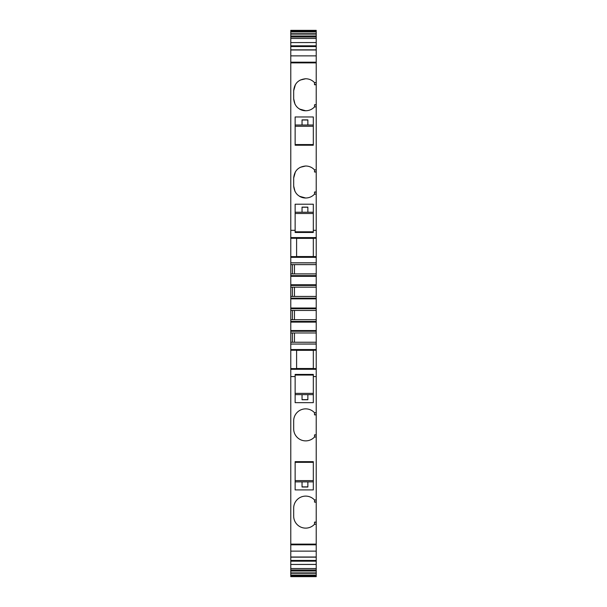 <?xml version="1.0" encoding="UTF-8"?>
<svg xmlns="http://www.w3.org/2000/svg" width="607" height="607" viewBox="0 0 607 607"><rect width="100%" height="100%" fill="white"/><g stroke="black" fill="none" stroke-linecap="round" stroke-linejoin="round"><path stroke-width="0.91" d="M302.043 486.882L307.863 486.882M302.043 481.875L302.043 487.004L307.863 487.004L307.863 481.875L295.139 481.875M313.318 481.875L307.863 481.875M313.318 489.91L295.139 489.91L295.139 461.654L313.318 461.654L313.318 489.91M313.318 480.623L295.139 480.623M305.716 440.879A12.003 12.003 0 0 0 314.525 436.994L314.525 434.87L316.224 434.87L316.224 412.745L314.525 412.745A12.003 12.003 0 0 0 293.682 420.863L293.682 428.876A12.003 12.003 0 0 0 305.716 440.879A12.003 12.003 0 0 1 293.682 428.876M316.224 412.745L316.224 344.063L290.776 344.063L290.776 564.457L316.224 564.404L316.224 544.805L290.776 544.805M295.139 376.545L295.139 402.661L313.318 402.661L313.318 374.413L295.139 374.413L295.139 376.545L290.776 376.545M316.224 524.243L314.525 524.243L314.525 522.119L316.224 522.119L316.224 544.115L290.776 544.115M316.224 434.87L316.224 499.993L314.525 499.993A12.003 12.003 0 0 0 293.682 508.112L293.682 516.125A12.003 12.003 0 0 0 314.525 524.243M316.224 436.994L314.525 436.994M313.318 462.314L295.139 462.314M316.224 172.001L316.224 230.326L313.318 230.326L313.318 204.21L295.139 204.21L295.139 230.326L290.776 230.326L290.776 62.885L316.224 62.885L316.224 172.001L314.525 172.001L314.525 169.877C312.127 167.357 309.191 166.068 305.716 165.999L305.662 165.999A12.003 12.003 0 0 1 305.716 165.999L305.662 165.999C298.386 166.72 294.395 170.719 293.682 177.995L295.427 171.773M316.224 344.063L316.224 230.326M316.224 499.993L316.224 522.119M316.224 544.115L316.224 544.805M316.224 575.944L316.224 564.457L290.776 564.457L290.776 576.65L316.224 576.65L316.224 575.944L290.776 575.944M316.224 36.003L316.224 30.35L290.776 30.35L290.776 42.596L316.224 42.543L316.224 36.003L290.776 36.003M316.224 62.885L316.224 42.543L290.776 42.596L290.776 62.885M313.318 394.626L307.863 394.626L307.863 399.755L302.043 399.755L302.043 394.626L295.139 394.626M316.224 343.987L290.776 344.063M290.776 343.987L290.776 230.326M293.682 516.125A12.003 12.003 0 0 0 305.716 528.128M314.525 412.745L314.525 414.869L316.224 414.869M295.017 191.501L293.682 186.008C294.395 193.299 298.394 197.298 305.685 198.011A12.003 12.003 0 0 1 299.63 196.372M316.224 192.009L314.525 192.009L314.525 194.134L316.224 194.134M314.525 194.134C312.119 196.66 309.175 197.95 305.685 198.011L299.456 196.266M300.177 167.335L305.662 165.999M295.017 104.252L293.682 98.766C294.395 106.05 298.394 110.049 305.685 110.762L299.456 109.017M300.177 80.086L305.662 78.751C298.386 79.471 294.395 83.47 293.682 90.754L295.427 84.525M305.662 78.751L305.662 78.751A12.003 12.003 0 0 1 305.716 78.751L305.685 78.751C309.191 78.819 312.127 80.109 314.525 82.628L314.525 84.752L316.224 84.752M295.139 116.969L295.139 145.217L313.318 145.217L295.139 145.217L295.139 116.969L313.318 116.969L313.318 145.217L313.318 116.969L295.139 116.969M295.139 230.326L295.139 232.466L313.318 232.466L313.318 230.326M290.776 256.632L296.595 256.632L296.595 238.27L290.776 238.27M316.224 238.27L313.318 238.27L313.318 256.632L316.224 256.632M316.224 257.33L290.776 257.33M316.224 262.816L290.776 262.816M316.224 264.629L290.776 264.629M294.456 273.901L294.456 264.629M316.224 273.901L290.776 273.901M316.224 287.172L290.776 287.172M294.456 296.436L294.456 287.172M316.224 296.436L290.776 296.436M316.224 310.435L290.776 310.435M294.456 319.707L294.456 310.435M316.224 319.707L290.776 319.707M316.224 332.977L290.776 332.977M294.456 342.242L294.456 332.977M316.224 342.242L290.776 342.242M316.224 349.541L290.776 349.541M290.776 368.601L296.595 368.601L296.595 350.239L290.776 350.239M316.224 350.239L313.318 350.239L313.318 368.601L316.224 368.601M316.224 502.118L314.525 502.118L314.525 499.993M316.224 31.056L290.776 31.056M316.224 104.761L314.525 104.761L314.525 106.885C312.119 109.412 309.175 110.702 305.685 110.762A12.003 12.003 0 0 1 299.63 109.123M313.318 375.065L295.139 375.065M313.318 393.374L295.139 393.374M307.863 394.626L302.043 394.626M292.415 342.242L292.415 332.977M292.415 319.707L292.415 310.435M292.415 296.436L292.415 287.172M292.415 273.901L292.415 264.629M313.318 212.245L307.863 212.245L307.863 207.124L302.043 207.124L302.043 212.245L295.139 212.245M313.318 125.004L307.863 125.004L307.863 119.875L302.043 119.875L302.043 125.004L295.139 125.004M313.318 144.557L295.139 144.557L313.318 144.557M313.318 231.806L295.139 231.806L313.318 231.806M313.318 238.361L296.595 238.361M313.318 256.541L296.595 256.541L313.318 256.541M313.318 350.33L296.595 350.33M313.318 368.51L296.595 368.51M302.043 399.641L307.863 399.641M313.318 213.505L295.139 213.505M307.863 212.245L302.043 212.245M313.318 126.256L295.139 126.256M307.863 125.004L302.043 125.004M302.043 207.237L307.863 207.237M302.043 119.989L307.863 119.989M313.318 204.21L295.139 204.21M293.682 177.995L293.682 186.008M316.224 169.877L314.525 169.877M314.525 106.885L316.224 106.885M293.682 90.754L293.682 98.766M316.224 82.628L314.525 82.628M316.224 376.545L313.318 376.545M316.224 369.276L290.776 369.276M314.525 414.748L316.224 414.748M316.224 192.131L314.525 192.131M316.224 237.595L290.776 237.595M316.224 262.884L290.776 262.884M316.224 275.624L290.776 275.624M316.224 276.322L290.776 276.322M316.224 284.751L290.776 284.751M316.224 285.442L290.776 285.442M316.224 298.166L290.776 298.166M316.224 298.856L290.776 298.856M316.224 308.015L290.776 308.015M316.224 308.705L290.776 308.705M316.224 321.429L290.776 321.429M316.224 322.12L290.776 322.12M316.224 330.557L290.776 330.557M316.224 331.247L290.776 331.247M314.525 434.991L316.224 434.991M314.525 501.989L316.224 501.989M314.525 522.24L316.224 522.24M316.224 551.126L290.776 551.126M316.224 557.021L290.776 557.021M316.224 560.451L290.776 560.451M316.224 561.179L290.776 561.179M316.224 568.547L290.776 568.547M316.224 570.003L290.776 570.003M316.224 570.997L290.776 570.997M316.224 572.894L290.776 572.894M316.224 573.258L290.776 573.258M316.224 575.049L290.776 575.049M316.224 576.415L290.776 576.415M316.224 30.585L290.776 30.585M316.224 31.951L290.776 31.951M316.224 33.742L290.776 33.742M316.224 34.106L290.776 34.106M316.224 36.997L290.776 36.997M316.224 38.453L290.776 38.453M316.224 45.821L290.776 45.821M316.224 46.549L290.776 46.549M316.224 49.979L290.776 49.979M316.224 55.874L290.776 55.874M316.224 62.195L290.776 62.195M316.224 84.631L314.525 84.631M316.224 104.882L314.525 104.882M316.224 171.88L314.525 171.88M316.224 557.165L290.776 557.165M316.224 49.835L290.776 49.835"/></g></svg>

